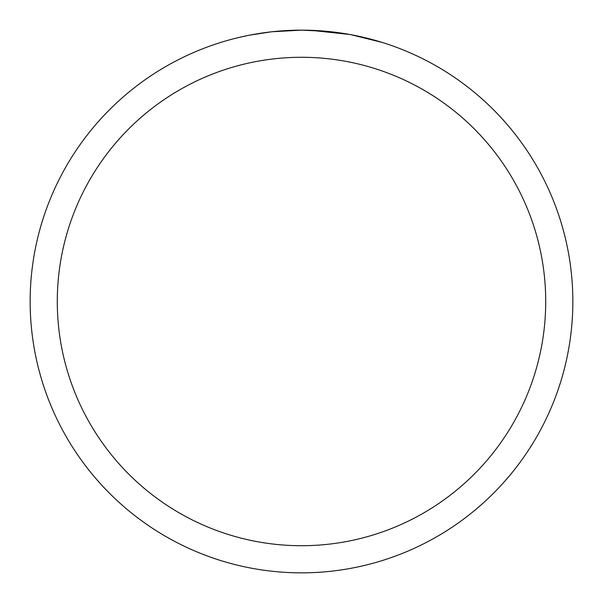 <?xml version="1.0" encoding="UTF-8"?>
<svg xmlns="http://www.w3.org/2000/svg" width="603" height="603" viewBox="0 0 603 603"><rect width="100%" height="100%" fill="white"/><g stroke="black" fill="none" stroke-linecap="round" stroke-linejoin="round"><path stroke-width="0.9" d="M301.5 30.15A271.35 271.35 0 0 1 572.85 301.5A271.35 271.35 0 0 1 301.5 572.85A271.35 271.35 0 0 1 30.15 301.5A271.35 271.35 0 0 1 301.5 30.15L272.172 31.74L301.5 30.15L326.592 31.311M330.429 31.695L336.059 32.358M350.984 34.703L382.136 42.406M349.702 34.469L310.937 30.316M301.5 57.285A244.215 244.215 0 0 1 545.715 301.5A244.215 244.215 0 0 1 301.5 545.715A244.215 244.215 0 0 1 57.285 301.5A244.215 244.215 0 0 1 301.5 57.285M270.898 31.884L249.898 35.102M239.082 37.424L247.878 35.502"/></g></svg>
